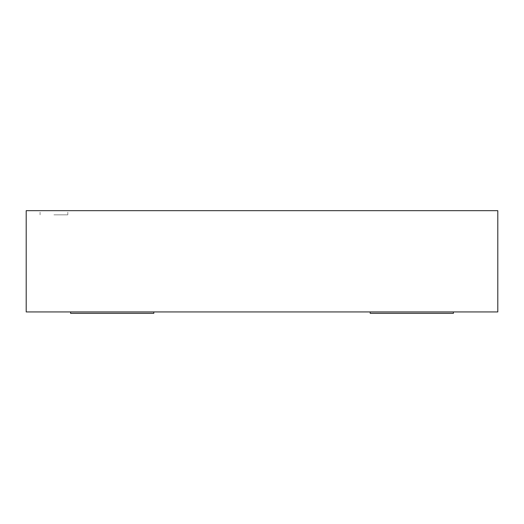 <?xml version="1.0" encoding="UTF-8"?>
<svg xmlns="http://www.w3.org/2000/svg" width="524" height="524" viewBox="0 0 524 524"><rect width="100%" height="100%" fill="white"/><g stroke="black" fill="none" stroke-linecap="round" stroke-linejoin="round"><path stroke-width="0.39" stroke-dasharray="2.62 1.97" d="M53.939 210.681L67.812 210.681L53.939 210.681M53.939 214.84L67.812 214.84L53.939 214.84M70.583 311.937L153.807 311.937L70.583 311.937L153.807 311.937L70.583 311.937L153.807 311.937L70.583 311.937L153.807 311.937L70.583 311.937L70.583 313.319L153.807 313.319L153.807 311.937L153.807 313.319L70.583 313.319L70.583 311.937L70.583 313.319L153.807 313.319L153.807 311.937L153.807 313.319L70.583 313.319L70.583 311.937L70.583 313.319L70.583 311.937L70.583 313.319L153.807 313.319L153.807 311.937L153.807 313.319L70.583 313.319L153.807 313.319L153.807 311.937M453.417 311.937L370.193 311.937L453.417 311.937L370.193 311.937L453.417 311.937L370.193 311.937L453.417 311.937L370.193 311.937L453.417 311.937L453.417 313.319L453.417 311.937L453.417 313.319L370.193 313.319L370.193 311.937L370.193 313.319L453.417 313.319L453.417 311.937L453.417 313.319L370.193 313.319L370.193 311.937L370.193 313.319L453.417 313.319L370.193 313.319L370.193 311.937L370.193 313.319L453.417 313.319L453.417 311.937L453.417 313.319L370.193 313.319L370.193 311.937M497.8 311.937L26.2 311.937L26.2 210.681L497.8 210.681L497.8 311.937M40.073 214.84L40.073 210.681M67.812 214.84L67.812 210.681"/><path stroke-width="0.79" d="M26.2 311.937L497.8 311.937L497.8 210.681L26.2 210.681L26.2 311.937M453.417 311.937L453.417 313.319L370.193 313.319L370.193 311.937M153.807 311.937L153.807 313.319L70.583 313.319L70.583 311.937"/></g></svg>

